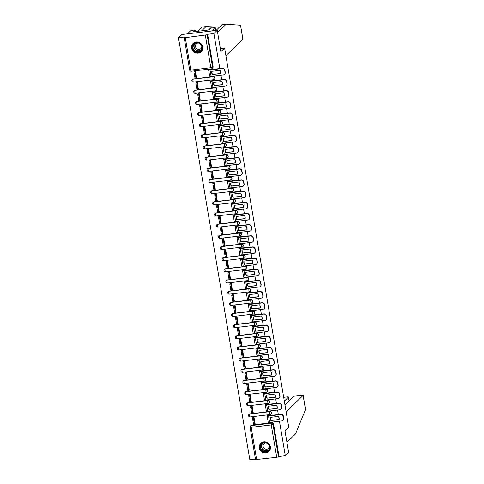 <?xml version="1.0" encoding="UTF-8"?>
<svg xmlns="http://www.w3.org/2000/svg" width="484" height="484" viewBox="0 0 484 484"><rect width="100%" height="100%" fill="white"/><g stroke="black" fill="none" stroke-linecap="round" stroke-linejoin="round"><path stroke-width="0.73" d="M214.503 79.188A1.476 1.404 -133.8 0 0 213.335 76.611L213.148 76.787A1.476 1.404 46.2 0 1 214.412 79.285A1.476 1.404 46.2 0 1 213.632 79.648A1.476 0.381 -96.7 0 1 213.565 79.685A1.476 0.381 -96.7 0 1 213.051 78.541A1.476 0.381 83.3 0 1 213.148 76.787L193.092 79.158A1.476 0.381 83.3 0 0 192.995 80.913A1.476 0.381 83.3 0 0 193.509 82.056A1.476 0.381 83.3 0 0 193.576 82.02M216.39 90.357A1.476 1.404 -133.8 0 0 215.223 87.773L215.035 87.949A1.476 1.404 46.2 0 1 216.3 90.447A1.476 1.404 46.2 0 1 215.519 90.81A1.476 0.381 -96.7 0 1 215.453 90.847A1.476 0.381 -96.7 0 1 214.938 89.703A1.476 0.381 83.3 0 1 215.035 87.949L194.979 90.32A1.476 0.381 83.3 0 0 194.883 92.075A1.476 0.381 83.3 0 0 195.397 93.218A1.476 0.381 83.3 0 0 195.463 93.182M218.278 101.519A1.476 1.404 -133.8 0 0 217.11 98.936L216.923 99.111A1.476 1.404 46.2 0 1 218.187 101.61A1.476 1.404 46.2 0 1 217.407 101.979A1.476 0.381 -96.7 0 1 217.34 102.009A1.476 0.381 -96.7 0 1 216.832 100.872A1.476 0.381 83.3 0 1 216.923 99.111L196.867 101.483A1.476 0.381 83.3 0 0 196.776 103.237A1.476 0.381 83.3 0 0 197.284 104.381A1.476 0.381 83.3 0 0 197.351 104.344M220.166 112.681A1.476 1.404 -133.8 0 0 218.998 110.098L218.81 110.279A1.476 1.404 46.2 0 1 220.075 112.772A1.476 1.404 46.2 0 1 219.294 113.141A1.476 0.381 -96.7 0 1 219.228 113.177A1.476 0.381 -96.7 0 1 218.72 112.034A1.476 0.381 83.3 0 1 218.81 110.279L198.755 112.645A1.476 0.381 83.3 0 0 198.664 114.399A1.476 0.381 83.3 0 0 199.172 115.543A1.476 0.381 83.3 0 0 199.239 115.507M222.053 123.843A1.476 1.404 -133.8 0 0 220.886 121.26L220.698 121.442A1.476 1.404 46.2 0 1 221.962 123.94A1.476 1.404 46.2 0 1 221.182 124.303A1.476 0.381 -96.7 0 1 221.115 124.34A1.476 0.381 -96.7 0 1 220.607 123.196A1.476 0.381 83.3 0 1 220.698 121.442L200.642 123.813A1.476 0.381 83.3 0 0 200.551 125.568A1.476 0.381 83.3 0 0 201.06 126.711A1.476 0.381 83.3 0 0 201.126 126.675M223.941 135.006A1.476 1.404 -133.8 0 0 222.773 132.428L222.586 132.604A1.476 1.404 46.2 0 1 223.856 135.103A1.476 1.404 46.2 0 1 223.076 135.466A1.476 0.381 -96.7 0 1 223.003 135.502A1.476 0.381 -96.7 0 1 222.495 134.358A1.476 0.381 83.3 0 1 222.586 132.604L202.536 134.975A1.476 0.381 83.3 0 0 202.439 136.73A1.476 0.381 83.3 0 0 202.947 137.873A1.476 0.381 83.3 0 0 203.02 137.837M225.828 146.168A1.476 1.404 -133.8 0 0 224.661 143.591L224.479 143.766A1.476 1.404 46.2 0 1 225.744 146.265A1.476 1.404 46.2 0 1 224.963 146.628A1.476 0.381 -96.7 0 1 224.891 146.664A1.476 0.381 -96.7 0 1 224.382 145.521A1.476 0.381 83.3 0 1 224.479 143.766L204.423 146.138A1.476 0.381 83.3 0 0 204.327 147.892A1.476 0.381 83.3 0 0 204.835 149.036A1.476 0.381 83.3 0 0 204.907 148.999M227.716 157.336A1.476 1.404 -133.8 0 0 226.548 154.753L226.367 154.928A1.476 1.404 46.2 0 1 227.631 157.427A1.476 1.404 46.2 0 1 226.851 157.796A1.476 0.381 -96.7 0 1 226.778 157.826A1.476 0.381 -96.7 0 1 226.27 156.683A1.476 0.381 83.3 0 1 226.367 154.928L206.311 157.3A1.476 0.381 83.3 0 0 206.214 159.054A1.476 0.381 83.3 0 0 206.722 160.198A1.476 0.381 83.3 0 0 206.795 160.162M229.604 168.499A1.476 1.404 -133.8 0 0 228.436 165.915L228.254 166.097A1.476 1.404 46.2 0 1 229.519 168.589A1.476 1.404 46.2 0 1 228.738 168.958A1.476 0.381 -96.7 0 1 228.666 168.995A1.476 0.381 -96.7 0 1 228.158 167.851A1.476 0.381 83.3 0 1 228.254 166.097L208.199 168.462A1.476 0.381 83.3 0 0 208.102 170.217A1.476 0.381 83.3 0 0 208.61 171.36A1.476 0.381 83.3 0 0 208.683 171.324M231.497 179.661A1.476 1.404 -133.8 0 0 230.323 177.077L230.142 177.259A1.476 1.404 46.2 0 1 231.406 179.752A1.476 1.404 46.2 0 1 230.626 180.121A1.476 0.381 -96.7 0 1 230.553 180.157A1.476 0.381 -96.7 0 1 230.045 179.013A1.476 0.381 83.3 0 1 230.142 177.259L210.086 179.624A1.476 0.381 83.3 0 0 209.989 181.385A1.476 0.381 83.3 0 0 210.504 182.522A1.476 0.381 83.3 0 0 210.57 182.492M233.385 190.823A1.476 1.404 -133.8 0 0 232.217 188.246L232.03 188.421A1.476 1.404 46.2 0 1 233.294 190.92A1.476 1.404 46.2 0 1 232.514 191.283A1.476 0.381 -96.7 0 1 232.447 191.319A1.476 0.381 -96.7 0 1 231.933 190.176A1.476 0.381 83.3 0 1 232.03 188.421L211.974 190.793A1.476 0.381 83.3 0 0 211.877 192.547A1.476 0.381 83.3 0 0 212.391 193.691A1.476 0.381 83.3 0 0 212.458 193.654M235.272 201.985A1.476 1.404 -133.8 0 0 234.105 199.408L233.917 199.583A1.476 1.404 46.2 0 1 235.182 202.082A1.476 1.404 46.2 0 1 234.401 202.445A1.476 0.381 -96.7 0 1 234.335 202.481A1.476 0.381 -96.7 0 1 233.82 201.338A1.476 0.381 83.3 0 1 233.917 199.583L213.861 201.955A1.476 0.381 83.3 0 0 213.765 203.71A1.476 0.381 83.3 0 0 214.279 204.853A1.476 0.381 83.3 0 0 214.345 204.817M237.16 213.154A1.476 1.404 -133.8 0 0 235.992 210.57L235.805 210.746A1.476 1.404 46.2 0 1 237.069 213.244A1.476 1.404 46.2 0 1 236.289 213.607A1.476 0.381 -96.7 0 1 236.222 213.644A1.476 0.381 -96.7 0 1 235.708 212.5A1.476 0.381 83.3 0 1 235.805 210.746L215.749 213.117A1.476 0.381 83.3 0 0 215.652 214.872A1.476 0.381 83.3 0 0 216.167 216.015A1.476 0.381 83.3 0 0 216.233 215.979M239.048 224.316A1.476 1.404 -133.8 0 0 237.88 221.732L237.692 221.914A1.476 1.404 46.2 0 1 238.957 224.407A1.476 1.404 46.2 0 1 238.176 224.776A1.476 0.381 -96.7 0 1 238.11 224.812A1.476 0.381 -96.7 0 1 237.596 223.668A1.476 0.381 83.3 0 1 237.692 221.914L217.637 224.28A1.476 0.381 83.3 0 0 217.546 226.034A1.476 0.381 83.3 0 0 218.054 227.177A1.476 0.381 83.3 0 0 218.121 227.141M240.935 235.478A1.476 1.404 -133.8 0 0 239.768 232.895L239.58 233.076A1.476 1.404 46.2 0 1 240.844 235.569A1.476 1.404 46.2 0 1 240.064 235.938A1.476 0.381 -96.7 0 1 239.997 235.974A1.476 0.381 -96.7 0 1 239.489 234.831A1.476 0.381 83.3 0 1 239.58 233.076L219.524 235.442A1.476 0.381 83.3 0 0 219.433 237.196A1.476 0.381 83.3 0 0 219.942 238.34A1.476 0.381 83.3 0 0 220.008 238.309M242.823 246.64A1.476 1.404 -133.8 0 0 241.655 244.057L241.468 244.238A1.476 1.404 46.2 0 1 242.732 246.737A1.476 1.404 46.2 0 1 241.952 247.1A1.476 0.381 -96.7 0 1 241.885 247.136A1.476 0.381 -96.7 0 1 241.377 245.993A1.476 0.381 83.3 0 1 241.468 244.238L221.412 246.61A1.476 0.381 83.3 0 0 221.321 248.365A1.476 0.381 83.3 0 0 221.829 249.508A1.476 0.381 83.3 0 0 221.896 249.472M244.71 257.803A1.476 1.404 -133.8 0 0 243.543 255.225L243.355 255.401A1.476 1.404 46.2 0 1 244.626 257.899A1.476 1.404 46.2 0 1 243.839 258.262A1.476 0.381 -96.7 0 1 243.773 258.299A1.476 0.381 -96.7 0 1 243.264 257.155A1.476 0.381 83.3 0 1 243.355 255.401L223.305 257.772A1.476 0.381 83.3 0 0 223.209 259.527A1.476 0.381 83.3 0 0 223.717 260.67A1.476 0.381 83.3 0 0 223.789 260.634M246.598 268.965A1.476 1.404 -133.8 0 0 245.43 266.388L245.249 266.563A1.476 1.404 46.2 0 1 246.513 269.062A1.476 1.404 46.2 0 1 245.733 269.425A1.476 0.381 -96.7 0 1 245.66 269.461A1.476 0.381 -96.7 0 1 245.152 268.317A1.476 0.381 83.3 0 1 245.249 266.563L225.193 268.935A1.476 0.381 83.3 0 0 225.096 270.689A1.476 0.381 83.3 0 0 225.604 271.833A1.476 0.381 83.3 0 0 225.677 271.796M248.486 280.133A1.476 1.404 -133.8 0 0 247.318 277.55L247.136 277.725A1.476 1.404 46.2 0 1 248.401 280.224A1.476 1.404 46.2 0 1 247.62 280.593A1.476 0.381 -96.7 0 1 247.548 280.623A1.476 0.381 -96.7 0 1 247.04 279.486A1.476 0.381 83.3 0 1 247.136 277.725L227.081 280.097A1.476 0.381 83.3 0 0 226.984 281.851A1.476 0.381 83.3 0 0 227.492 282.995A1.476 0.381 83.3 0 0 227.565 282.958M250.373 291.295A1.476 1.404 -133.8 0 0 249.206 288.712L249.024 288.894A1.476 1.404 46.2 0 1 250.288 291.386A1.476 1.404 46.2 0 1 249.508 291.755A1.476 0.381 -96.7 0 1 249.435 291.791A1.476 0.381 -96.7 0 1 248.927 290.648A1.476 0.381 83.3 0 1 249.024 288.894L228.968 291.259A1.476 0.381 83.3 0 0 228.871 293.014A1.476 0.381 83.3 0 0 229.38 294.157A1.476 0.381 83.3 0 0 229.452 294.121M252.261 302.458A1.476 1.404 -133.8 0 0 251.093 299.874L250.912 300.056A1.476 1.404 46.2 0 1 252.176 302.548A1.476 1.404 46.2 0 1 251.396 302.917A1.476 0.381 -96.7 0 1 251.323 302.954A1.476 0.381 -96.7 0 1 250.815 301.81A1.476 0.381 83.3 0 1 250.912 300.056L230.856 302.427A1.476 0.381 83.3 0 0 230.759 304.182A1.476 0.381 83.3 0 0 231.273 305.319A1.476 0.381 83.3 0 0 231.34 305.289M254.154 313.62A1.476 1.404 -133.8 0 0 252.987 311.043L252.799 311.218A1.476 1.404 46.2 0 1 254.064 313.717A1.476 1.404 46.2 0 1 253.283 314.08A1.476 0.381 -96.7 0 1 253.217 314.116A1.476 0.381 -96.7 0 1 252.702 312.973A1.476 0.381 83.3 0 1 252.799 311.218L232.743 313.59A1.476 0.381 83.3 0 0 232.647 315.344A1.476 0.381 83.3 0 0 233.161 316.488A1.476 0.381 83.3 0 0 233.227 316.451M256.042 324.782A1.476 1.404 -133.8 0 0 254.874 322.205L254.687 322.38A1.476 1.404 46.2 0 1 255.951 324.879A1.476 1.404 46.2 0 1 255.171 325.242A1.476 0.381 -96.7 0 1 255.104 325.278A1.476 0.381 -96.7 0 1 254.59 324.135A1.476 0.381 83.3 0 1 254.687 322.38L234.631 324.752A1.476 0.381 83.3 0 0 234.534 326.506A1.476 0.381 83.3 0 0 235.049 327.65A1.476 0.381 83.3 0 0 235.115 327.614M257.93 335.95A1.476 1.404 -133.8 0 0 256.762 333.367L256.574 333.543A1.476 1.404 46.2 0 1 257.839 336.041A1.476 1.404 46.2 0 1 257.058 336.41A1.476 0.381 -96.7 0 1 256.992 336.44A1.476 0.381 -96.7 0 1 256.478 335.297A1.476 0.381 83.3 0 1 256.574 333.543L236.519 335.914A1.476 0.381 83.3 0 0 236.422 337.669A1.476 0.381 83.3 0 0 236.936 338.812A1.476 0.381 83.3 0 0 237.003 338.776M259.817 347.113A1.476 1.404 -133.8 0 0 258.65 344.529L258.462 344.711A1.476 1.404 46.2 0 1 259.726 347.203A1.476 1.404 46.2 0 1 258.946 347.572A1.476 0.381 -96.7 0 1 258.879 347.609A1.476 0.381 -96.7 0 1 258.365 346.465A1.476 0.381 83.3 0 1 258.462 344.711L238.406 347.076A1.476 0.381 83.3 0 0 238.316 348.831A1.476 0.381 83.3 0 0 238.824 349.974A1.476 0.381 83.3 0 0 238.89 349.938M261.705 358.275A1.476 1.404 -133.8 0 0 260.537 355.692L260.35 355.873A1.476 1.404 46.2 0 1 261.614 358.366A1.476 1.404 46.2 0 1 260.834 358.735A1.476 0.381 -96.7 0 1 260.767 358.771A1.476 0.381 -96.7 0 1 260.259 357.628A1.476 0.381 83.3 0 1 260.35 355.873L240.294 358.239A1.476 0.381 83.3 0 0 240.203 359.993A1.476 0.381 83.3 0 0 240.711 361.137A1.476 0.381 83.3 0 0 240.778 361.106M263.592 369.437A1.476 1.404 -133.8 0 0 262.425 366.86L262.237 367.035A1.476 1.404 46.2 0 1 263.502 369.534A1.476 1.404 46.2 0 1 262.721 369.897A1.476 0.381 -96.7 0 1 262.655 369.933A1.476 0.381 -96.7 0 1 262.147 368.79A1.476 0.381 83.3 0 1 262.237 367.035L242.181 369.407A1.476 0.381 83.3 0 0 242.091 371.161A1.476 0.381 83.3 0 0 242.599 372.305A1.476 0.381 83.3 0 0 242.666 372.269M265.48 380.599A1.476 1.404 -133.8 0 0 264.312 378.022L264.125 378.198A1.476 1.404 46.2 0 1 265.395 380.696A1.476 1.404 46.2 0 1 264.609 381.059A1.476 0.381 -96.7 0 1 264.542 381.096A1.476 0.381 -96.7 0 1 264.034 379.952A1.476 0.381 83.3 0 1 264.125 378.198L244.075 380.569A1.476 0.381 83.3 0 0 243.978 382.324A1.476 0.381 83.3 0 0 244.487 383.467A1.476 0.381 83.3 0 0 244.559 383.431M267.368 391.768A1.476 1.404 -133.8 0 0 266.2 389.184L266.018 389.36A1.476 1.404 46.2 0 1 267.283 391.858A1.476 1.404 46.2 0 1 266.502 392.221A1.476 0.381 -96.7 0 1 266.43 392.258A1.476 0.381 -96.7 0 1 265.922 391.114A1.476 0.381 83.3 0 1 266.018 389.36L245.963 391.731A1.476 0.381 83.3 0 0 245.866 393.486A1.476 0.381 83.3 0 0 246.374 394.629A1.476 0.381 83.3 0 0 246.447 394.593M269.255 402.93A1.476 1.404 -133.8 0 0 268.088 400.347L267.906 400.522A1.476 1.404 46.2 0 1 269.171 403.021A1.476 1.404 46.2 0 1 268.39 403.39A1.476 0.381 -96.7 0 1 268.317 403.42A1.476 0.381 -96.7 0 1 267.809 402.283A1.476 0.381 83.3 0 1 267.906 400.522L247.85 402.894A1.476 0.381 83.3 0 0 247.754 404.648A1.476 0.381 83.3 0 0 248.262 405.792A1.476 0.381 83.3 0 0 248.334 405.755M271.143 414.092A1.476 1.404 -133.8 0 0 269.975 411.509L269.794 411.69A1.476 1.404 46.2 0 1 271.058 414.183A1.476 1.404 46.2 0 1 270.278 414.552A1.476 0.381 -96.7 0 1 270.205 414.588A1.476 0.381 -96.7 0 1 269.697 413.445A1.476 0.381 83.3 0 1 269.794 411.69L249.738 414.056A1.476 0.381 83.3 0 0 249.641 415.81A1.476 0.381 83.3 0 0 250.149 416.954A1.476 0.381 83.3 0 0 250.222 416.918M259.297 448.093A5.76 5.463 -133.8 0 0 268.814 451.596A5.76 5.463 -133.8 0 0 266.515 442.176A5.76 5.463 -133.8 0 0 259.297 448.093M191.664 48.212A5.76 5.463 -133.8 0 0 201.181 51.715A5.76 5.463 -133.8 0 0 198.876 42.296A5.76 5.463 -133.8 0 0 191.664 48.212M219.827 68.619L213.892 33.553L217.249 30.335L181.815 34.521L178.463 37.74L249.847 459.8L255.473 459.134M217.249 30.335L220.855 51.655L224.612 48.049L288.785 427.463L285.028 431.069L288.633 452.395L285.282 455.613L279.462 421.231M279.159 419.428L278.693 416.663M278.354 414.679L277.574 410.069M277.272 408.266L276.806 405.495M276.467 403.517L275.686 398.907M275.384 397.104L274.918 394.333M274.579 392.355L273.799 387.738M273.496 385.942L273.024 383.171M272.692 381.192L271.911 376.576M271.609 374.779L271.137 372.008M270.804 370.03L270.024 365.414M269.721 363.611L269.249 360.846M268.916 358.862L268.136 354.252M267.833 352.449L267.362 349.684M267.029 347.7L266.248 343.089M265.94 341.287L265.474 338.516M265.141 336.537L264.361 331.921M264.052 330.124L263.586 327.353M263.254 325.375L262.473 320.759M262.165 318.962L261.699 316.191M261.366 314.213L260.586 309.597M260.277 307.8L259.811 305.029M259.472 303.044L258.692 298.434M258.389 296.632L257.924 293.867M257.585 291.882L256.804 287.272M256.502 285.469L256.036 282.698M255.697 280.72L254.917 276.104M254.614 274.307L254.148 271.536M253.81 269.558L253.029 264.942M252.727 263.145L252.255 260.374M251.922 258.396L251.142 253.779M250.839 251.982L250.367 249.212M250.034 247.233L249.254 242.617M248.951 240.814L248.48 238.049M248.147 236.065L247.366 231.455M247.064 229.652L246.592 226.881M246.259 224.903L245.479 220.293M245.176 218.49L244.704 215.719M244.372 213.74L243.591 209.124M243.283 207.327L242.817 204.557M242.484 202.578L241.704 197.962M241.395 196.165L240.929 193.394M240.596 191.416L239.816 186.8M239.507 185.003L239.042 182.232M238.703 180.248L237.922 175.638M237.62 173.835L237.154 171.07M236.815 169.085L236.035 164.475M235.732 162.672L235.266 159.901M234.928 157.923L234.147 153.307M233.845 151.51L233.379 148.739M233.04 146.761L232.259 142.145M231.957 140.348L231.485 137.577M231.152 135.599L230.372 130.982M230.069 129.186L229.597 126.415M229.265 124.43L228.484 119.82M228.182 118.017L227.71 115.252M227.377 113.268L226.597 108.658M226.294 106.855L225.822 104.084M225.49 102.106L224.709 97.49M224.407 95.693L223.935 92.922M223.602 90.944L222.821 86.327M222.513 84.531L222.047 81.76M221.714 79.781L220.934 75.165M220.625 73.368L220.159 70.597M178.463 37.74L184.731 36.996L184.168 37.577L185.287 37.655L207.098 34.794L212.585 67.209A1.476 1.404 46.2 0 1 211.405 68.813A1.476 0.381 83.3 0 1 211.339 68.843A1.476 1.476 0 0 0 212.186 68.444L212.712 67.941A1.476 1.404 46.2 0 0 213.105 66.707L210.83 67.7L205.343 35.284M213.892 33.553L207.624 34.291L207.098 34.794M250.113 427.142A1.476 1.404 46.2 0 1 250.506 425.908L251.033 425.412A1.476 1.404 46.2 0 1 251.813 425.043L271.863 422.671L271.342 423.173A1.476 1.404 46.2 0 1 273 424.438L278.488 456.854L276.733 457.35L255.558 459.637L250.071 427.221L251.19 427.299L256.677 459.715M278.488 456.854L279.008 456.351L285.282 455.613M268.251 415.835L267.168 415.853M254.935 423.724L254.033 417.262L252.981 417.426M253.047 412.562L252.146 406.1L251.093 406.264M266.363 404.666L265.28 404.691M251.16 401.399L250.258 394.938L249.206 395.095M264.476 393.504L263.393 393.528M249.272 390.237L248.371 383.77L247.312 383.933M262.588 382.342L261.505 382.366M247.384 379.075L246.483 372.607L245.424 372.771M260.701 371.18L259.618 371.204M245.491 367.907L244.595 361.445L243.537 361.608M258.813 360.017L257.73 360.036M243.603 356.744L242.708 350.283L241.649 350.446M256.919 348.855L255.842 348.873M241.716 345.582L240.82 339.121L239.762 339.278M255.032 337.687L253.955 337.711M239.828 334.42L238.933 327.958L237.874 328.116M253.144 326.525L252.067 326.549M237.94 323.258L237.045 316.79L235.986 316.953M251.256 315.362L250.18 315.386M236.053 312.089L235.157 305.628L234.099 305.791M249.369 304.2L248.286 304.218M234.165 300.927L233.264 294.466L232.211 294.629M247.481 293.038L246.398 293.056M232.278 289.765L231.376 283.303L230.323 283.461M245.594 281.869L244.511 281.894M230.39 278.602L229.489 272.141L228.436 272.298M243.706 270.707L242.623 270.731M228.502 267.44L227.601 260.973L226.542 261.136M241.819 259.545L240.736 259.569M226.615 256.272L225.713 249.811L224.655 249.974M239.931 248.383L238.848 248.401M224.721 245.11L223.826 238.648L222.767 238.812M238.043 237.221L236.96 237.239M222.834 233.947L221.938 227.486L220.879 227.649M236.15 226.052L235.073 226.076M220.946 222.785L220.051 216.324L218.992 216.481M234.262 214.89L233.185 214.914M219.058 211.623L218.163 205.156L217.104 205.319M232.374 203.728L231.298 203.752M217.171 200.461L216.275 193.993L215.217 194.157M230.487 192.565L229.41 192.59M215.283 189.292L214.388 182.831L213.329 182.994M228.599 181.403L227.516 181.421M213.396 178.13L212.494 171.669L211.441 171.832M226.712 170.241L225.629 170.259M211.508 166.968L210.607 160.506L209.554 160.664M224.824 159.073L223.741 159.097M209.62 155.806L208.719 149.344L207.666 149.502M222.936 147.91L221.853 147.935M207.733 144.643L206.831 138.176L205.773 138.339M221.049 136.748L220.135 136.609M205.845 133.475L204.944 127.014L203.885 127.177M219.161 125.586L218.078 125.604M203.952 122.313L203.056 115.851L201.997 116.015M217.274 114.424L216.191 114.442M202.064 111.151L201.169 104.689L200.11 104.847M215.38 103.255L214.303 103.28M200.176 99.988L199.281 93.527L198.222 93.684M213.492 92.093L212.416 92.117M198.289 88.826L197.393 82.359L196.335 82.522M211.605 80.931L210.528 80.955M196.401 77.664L195.506 71.196L194.447 71.36M192.408 79.437A1.476 1.404 -133.8 0 1 193.279 78.977L213.335 76.611M194.296 90.599A1.476 1.404 -133.8 0 1 195.167 90.145L215.223 87.773M196.183 101.767A1.476 1.404 -133.8 0 1 197.055 101.307L217.11 98.936M198.071 112.929A1.476 1.404 -133.8 0 1 198.942 112.469L218.998 110.098M199.959 124.092A1.476 1.404 -133.8 0 1 200.83 123.632L220.886 121.26M201.852 135.254A1.476 1.404 -133.8 0 1 202.717 134.794L222.773 132.428M203.74 146.416A1.476 1.404 -133.8 0 1 204.605 145.956L224.661 143.591M205.627 157.584A1.476 1.404 -133.8 0 1 206.493 157.125L226.548 154.753M207.515 168.747A1.476 1.404 -133.8 0 1 208.38 168.287L228.436 165.915M209.403 179.909A1.476 1.404 -133.8 0 1 210.274 179.449L230.323 177.077M211.29 191.071A1.476 1.404 -133.8 0 1 212.161 190.611L232.217 188.246M213.178 202.233A1.476 1.404 -133.8 0 1 214.049 201.774L234.105 199.408M215.065 213.402A1.476 1.404 -133.8 0 1 215.937 212.942L235.992 210.57M216.953 224.564A1.476 1.404 -133.8 0 1 217.824 224.104L237.88 221.732M218.841 235.726A1.476 1.404 -133.8 0 1 219.712 235.266L239.768 232.895M220.728 246.888A1.476 1.404 -133.8 0 1 221.599 246.429L241.655 244.057M222.622 258.051A1.476 1.404 -133.8 0 1 223.487 257.591L243.543 255.225M224.509 269.213A1.476 1.404 -133.8 0 1 225.375 268.759L245.43 266.388M226.397 280.381A1.476 1.404 -133.8 0 1 227.262 279.921L247.318 277.55M228.285 291.543A1.476 1.404 -133.8 0 1 229.15 291.084L249.206 288.712M230.172 302.706A1.476 1.404 -133.8 0 1 231.043 302.246L251.093 299.874M232.06 313.868A1.476 1.404 -133.8 0 1 232.931 313.408L252.987 311.043M233.947 325.03A1.476 1.404 -133.8 0 1 234.819 324.57L254.874 322.205M235.835 336.199A1.476 1.404 -133.8 0 1 236.706 335.739L256.762 333.367M237.723 347.361A1.476 1.404 -133.8 0 1 238.594 346.901L258.65 344.529M239.61 358.523A1.476 1.404 -133.8 0 1 240.481 358.063L260.537 355.692M241.498 369.685A1.476 1.404 -133.8 0 1 242.369 369.225L262.425 366.86M243.392 380.847A1.476 1.404 -133.8 0 1 244.257 380.388L264.312 378.022M245.279 392.01A1.476 1.404 -133.8 0 1 246.144 391.556L266.2 389.184M247.167 403.178A1.476 1.404 -133.8 0 1 248.032 402.718L268.088 400.347M249.054 414.34A1.476 1.404 -133.8 0 1 249.919 413.88L269.975 411.509M220.329 48.557L224.612 48.049M209.717 69.769L208.64 69.793M207.624 34.291L213.105 66.707M279.008 456.351L273.527 423.936A1.476 1.404 -133.8 0 0 271.863 422.671M270.502 417.365A4.58 4.344 -133.8 0 0 271.101 420.463L279.111 419.701A4.58 4.344 46.2 0 0 278.554 416.409L270.32 417.383A4.58 4.344 -133.8 0 0 270.877 420.675M268.215 415.623L280.95 414.377A2.214 2.099 46.2 0 1 283.442 416.27L283.793 418.345A2.214 2.099 46.2 0 1 283.201 420.197L282.983 420.402A2.214 2.099 -133.8 0 0 283.576 418.557L283.793 418.345M252.454 417.928L253.531 424.293L254.457 424.184L253.38 417.819L252.454 417.928L253.023 417.383M253.943 417.275L253.38 417.819M255.104 423.567L254.457 424.184M283.442 416.27L283.219 416.482A2.214 2.099 -133.8 0 0 280.732 414.582L268.541 416.022A1.845 0.339 170.4 0 1 267.144 415.925A1.845 0.339 170.4 0 1 267.192 415.829L267.337 415.689M282.983 420.402A2.214 2.099 -133.8 0 1 281.809 420.953L269.618 422.393A1.845 0.339 170.4 0 1 268.221 422.296L267.144 415.925M283.219 416.482L283.576 418.557M271.101 420.463L279.147 419.513M286.135 411.769L303.111 395.47A2.214 0.411 -9.6 0 0 303.172 395.349A2.214 0.411 -9.6 0 0 301.496 395.234L296.105 395.87A2.214 0.411 -9.6 0 0 293.473 396.608L284.949 404.787M303.172 395.349L305.501 409.597L295.512 433.954L286.909 442.213M289.057 400.843L288.446 397.201A2.214 0.411 -9.6 0 0 288.5 397.086A2.214 0.411 -9.6 0 0 286.824 396.971L283.691 397.34M288.446 397.201L284.338 401.145M240.5 25.259L242.944 39.265A2.214 0.411 170.4 0 1 242.883 39.385L240.5 25.259L226.209 24.2L217.606 32.458M216.003 30.48L222.029 24.696L226.209 24.2M211.042 28.084L215.223 27.594L211.683 30.988L187.375 33.862L190.92 30.462L195.1 29.972L193.685 31.327L194.816 31.194L194.308 31.678L207.987 30.062L209.626 29.445L211.042 28.084M215.719 30.51L215.223 27.594M195.367 31.557L195.1 29.972M197.496 31.303L201.901 27.074L206.087 26.578L201.677 30.813M219.421 27.201L206.087 26.578M225.907 55.684L242.883 39.385M194.889 31.611L194.816 31.194M265.776 452.141A4.985 4.731 46.2 0 1 260.18 447.875A4.985 4.731 46.2 0 1 264.143 442.479A4.985 4.731 46.2 0 1 269.745 446.744A4.985 4.731 46.2 0 1 265.776 452.141M264.288 442.757A4.616 4.38 -133.8 0 0 261.064 449.098A4.616 4.38 -133.8 0 0 268.245 450.562A4.616 4.38 -133.8 0 0 264.288 442.757M265.867 442.854A3.285 3.116 -133.8 0 0 263.441 447.379A3.285 3.116 -133.8 0 0 269.455 446.587M261.729 442.6A5.723 5.427 -133.8 0 0 265.897 452.855A5.723 5.427 -133.8 0 0 269.534 450.737M198.144 52.266A4.985 4.731 46.2 0 1 192.547 48.001A4.985 4.731 46.2 0 1 196.51 42.604A4.985 4.731 46.2 0 1 202.112 46.869A4.985 4.731 46.2 0 1 198.144 52.266M196.655 42.882A4.616 4.38 -133.8 0 0 193.425 49.217A4.616 4.38 -133.8 0 0 200.606 50.681A4.616 4.38 -133.8 0 0 196.655 42.882M198.234 42.973A3.285 3.116 -133.8 0 0 195.802 47.499A3.285 3.116 -133.8 0 0 201.822 46.712M194.09 42.725A5.723 5.427 -133.8 0 0 198.265 52.98A5.723 5.427 -133.8 0 0 201.901 50.856M268.614 406.197A4.58 4.344 -133.8 0 0 269.207 409.301L277.223 408.538A4.58 4.344 46.2 0 0 276.666 405.247L268.432 406.221A4.58 4.344 -133.8 0 0 268.989 409.512M266.327 404.461L279.062 403.208A2.214 2.099 46.2 0 1 281.555 405.108L281.906 407.183A2.214 2.099 46.2 0 1 281.313 409.028L281.095 409.24A2.214 2.099 -133.8 0 0 281.682 407.395L281.906 407.183M250.567 406.76L251.644 413.13L252.569 413.021L251.492 406.651L250.567 406.76L251.136 406.221M252.055 406.112L251.492 406.651M253.217 412.398L252.569 413.021M281.555 405.108L281.331 405.32A2.214 2.099 -133.8 0 0 278.844 403.42L266.654 404.86A1.845 0.339 170.4 0 1 265.256 404.763A1.845 0.339 170.4 0 1 265.305 404.666L265.45 404.527M281.095 409.24A2.214 2.099 -133.8 0 1 279.921 409.791L267.731 411.231A1.845 0.339 170.4 0 1 266.333 411.134L265.256 404.763M281.331 405.32L281.682 407.395M269.207 409.301L277.259 408.351M266.726 395.035A4.58 4.344 -133.8 0 0 267.319 398.138L275.336 397.376A4.58 4.344 46.2 0 0 274.779 394.085L266.545 395.059A4.58 4.344 -133.8 0 0 267.101 398.35M264.439 393.298L277.175 392.046A2.214 2.099 46.2 0 1 279.667 393.946L280.018 396.021A2.214 2.099 46.2 0 1 279.425 397.866L279.201 398.078A2.214 2.099 -133.8 0 0 279.794 396.227L280.018 396.021M248.679 395.597L249.756 401.968L250.682 401.859L249.599 395.488L248.679 395.597L249.248 395.053M250.167 394.944L249.599 395.488M251.323 401.236L250.682 401.859M279.667 393.946L279.443 394.151A2.214 2.099 -133.8 0 0 276.957 392.258L264.766 393.698A1.845 0.339 170.4 0 1 263.369 393.601A1.845 0.339 170.4 0 1 263.417 393.504L263.562 393.365M279.201 398.078A2.214 2.099 -133.8 0 1 278.034 398.628L265.843 400.068A1.845 0.339 170.4 0 1 264.445 399.972L263.369 393.601M279.443 394.151L279.794 396.227M267.319 398.138L275.372 397.189M264.839 383.873A4.58 4.344 -133.8 0 0 265.432 386.976L273.448 386.214A4.58 4.344 46.2 0 0 272.891 382.923L264.657 383.897A4.58 4.344 -133.8 0 0 265.214 387.188M262.552 382.136L275.287 380.884A2.214 2.099 46.2 0 1 277.774 382.777L278.125 384.853A2.214 2.099 46.2 0 1 277.538 386.704L277.314 386.916A2.214 2.099 -133.8 0 0 277.907 385.064L278.125 384.853M246.792 384.435L247.868 390.806L248.788 390.697L247.711 384.326L246.792 384.435L247.36 383.891M248.28 383.782L247.711 384.326M249.435 390.074L248.788 390.697M277.774 382.777L277.556 382.989A2.214 2.099 -133.8 0 0 275.069 381.096L262.879 382.535A1.845 0.339 170.4 0 1 261.481 382.439A1.845 0.339 170.4 0 1 261.529 382.342L261.675 382.203M277.314 386.916A2.214 2.099 -133.8 0 1 276.146 387.466L263.955 388.906A1.845 0.339 170.4 0 1 262.558 388.809L261.481 382.439M277.556 382.989L277.907 385.064M265.432 386.976L273.484 386.026M262.951 372.71A4.58 4.344 -133.8 0 0 263.544 375.814L271.56 375.052A4.58 4.344 46.2 0 0 270.998 371.76L262.77 372.728A4.58 4.344 -133.8 0 0 263.326 376.02M260.664 370.968L273.399 369.722A2.214 2.099 46.2 0 1 275.886 371.615L276.237 373.69A2.214 2.099 46.2 0 1 275.65 375.542L275.426 375.753A2.214 2.099 -133.8 0 0 276.019 373.902L276.237 373.69M244.904 373.273L245.981 379.644L246.9 379.535L245.824 373.164L244.904 373.273L245.473 372.728M246.392 372.619L245.824 373.164M247.548 378.911L246.9 379.535M275.886 371.615L275.668 371.827A2.214 2.099 -133.8 0 0 273.182 369.933L260.991 371.373A1.845 0.339 170.4 0 1 259.593 371.276A1.845 0.339 170.4 0 1 259.642 371.174L259.787 371.034M275.426 375.753A2.214 2.099 -133.8 0 1 274.259 376.298L262.068 377.738A1.845 0.339 170.4 0 1 260.67 377.641L259.593 371.276M275.668 371.827L276.019 373.902M263.544 375.814L271.597 374.858M261.064 361.548A4.58 4.344 -133.8 0 0 261.656 364.646L269.667 363.883A4.58 4.344 46.2 0 0 269.11 360.592L260.882 361.566A4.58 4.344 -133.8 0 0 261.439 364.857M258.777 359.806L271.512 358.559A2.214 2.099 46.2 0 1 273.998 360.453L274.349 362.528A2.214 2.099 46.2 0 1 273.756 364.379L273.539 364.585A2.214 2.099 -133.8 0 0 274.132 362.74L274.349 362.528M243.016 362.111L244.093 368.475L245.013 368.366L243.936 362.002L243.016 362.111L243.579 361.566M244.505 361.457L243.936 362.002M245.66 367.749L245.013 368.366M273.998 360.453L273.781 360.665A2.214 2.099 -133.8 0 0 271.294 358.765L259.103 360.205A1.845 0.339 170.4 0 1 257.706 360.114A1.845 0.339 170.4 0 1 257.754 360.011L257.899 359.872M273.539 364.585A2.214 2.099 -133.8 0 1 272.371 365.136L260.18 366.576A1.845 0.339 170.4 0 1 258.783 366.479L257.706 360.114M273.781 360.665L274.132 362.74M261.656 364.646L269.703 363.696M259.176 350.38A4.58 4.344 -133.8 0 0 259.769 353.483L267.779 352.721A4.58 4.344 46.2 0 0 267.222 349.43L258.994 350.404A4.58 4.344 -133.8 0 0 259.551 353.695M256.889 348.643L269.624 347.391A2.214 2.099 46.2 0 1 272.111 349.291L272.462 351.366A2.214 2.099 46.2 0 1 271.869 353.217L271.651 353.423A2.214 2.099 -133.8 0 0 272.244 351.578L272.462 351.366M241.129 350.942L242.206 357.313L243.125 357.204L242.048 350.833L241.129 350.942L241.691 350.404M242.617 350.295L242.048 350.833M243.773 356.587L243.125 357.204M272.111 349.291L271.893 349.502A2.214 2.099 -133.8 0 0 269.406 347.603L257.216 349.043A1.845 0.339 170.4 0 1 255.818 348.946A1.845 0.339 170.4 0 1 255.867 348.849L256.012 348.71M271.651 353.423A2.214 2.099 -133.8 0 1 270.483 353.973L258.293 355.413A1.845 0.339 170.4 0 1 256.895 355.316L255.818 348.946M271.893 349.502L272.244 351.578M259.769 353.483L267.815 352.534M257.288 339.217A4.58 4.344 -133.8 0 0 257.881 342.321L265.891 341.559A4.58 4.344 46.2 0 0 265.335 338.268L257.107 339.242A4.58 4.344 -133.8 0 0 257.663 342.533M255.001 337.481L267.737 336.229A2.214 2.099 46.2 0 1 270.223 338.128L270.574 340.204A2.214 2.099 46.2 0 1 269.981 342.049L269.763 342.261A2.214 2.099 -133.8 0 0 270.356 340.409L270.574 340.204M239.241 339.78L240.318 346.151L241.238 346.042L240.161 339.671L239.241 339.78L239.804 339.242M240.729 339.133L240.161 339.671M241.885 345.419L241.238 346.042M270.223 338.128L270.005 338.334A2.214 2.099 -133.8 0 0 267.513 336.44L255.328 337.88A1.845 0.339 170.4 0 1 253.931 337.784A1.845 0.339 170.4 0 1 253.979 337.687L254.118 337.548M269.763 342.261A2.214 2.099 -133.8 0 1 268.59 342.811L256.405 344.251A1.845 0.339 170.4 0 1 255.007 344.154L253.931 337.784M270.005 338.334L270.356 340.409M257.881 342.321L265.928 341.371M255.401 328.055A4.58 4.344 -133.8 0 0 255.994 331.159L264.004 330.397A4.58 4.344 46.2 0 0 263.447 327.105L255.219 328.079A4.58 4.344 -133.8 0 0 255.776 331.371M253.108 326.319L265.849 325.066A2.214 2.099 46.2 0 1 268.336 326.96L268.687 329.035A2.214 2.099 46.2 0 1 268.094 330.887L267.876 331.098A2.214 2.099 -133.8 0 0 268.469 329.247L268.687 329.035M237.354 328.618L238.43 334.989L239.35 334.88L238.273 328.509L237.354 328.618L237.916 328.073M238.836 327.964L238.273 328.509M239.997 334.256L239.35 334.88M268.336 326.96L268.118 327.172A2.214 2.099 -133.8 0 0 265.625 325.278L253.441 326.718A1.845 0.339 170.4 0 1 252.037 326.621A1.845 0.339 170.4 0 1 252.085 326.525L252.231 326.385M267.876 331.098A2.214 2.099 -133.8 0 1 266.702 331.649L254.517 333.089A1.845 0.339 170.4 0 1 253.114 332.992L252.037 326.621M268.118 327.172L268.469 329.247M255.994 331.159L264.04 330.209M253.513 316.893A4.58 4.344 -133.8 0 0 254.106 319.997L262.116 319.234A4.58 4.344 46.2 0 0 261.56 315.943L253.326 316.911A4.58 4.344 -133.8 0 0 253.888 320.202M251.22 315.151L263.955 313.904A2.214 2.099 46.2 0 1 266.448 315.798L266.799 317.873A2.214 2.099 46.2 0 1 266.206 319.724L265.988 319.936A2.214 2.099 -133.8 0 0 266.581 318.085L266.799 317.873M235.466 317.456L236.543 323.826L237.463 323.717L236.386 317.347L235.466 317.456L236.029 316.911M236.948 316.802L236.386 317.347M238.11 323.094L237.463 323.717M266.448 315.798L266.23 316.01A2.214 2.099 -133.8 0 0 263.738 314.116L251.553 315.556A1.845 0.339 170.4 0 1 250.149 315.459A1.845 0.339 170.4 0 1 250.198 315.356L250.343 315.223M265.988 319.936A2.214 2.099 -133.8 0 1 264.815 320.481L252.63 321.921A1.845 0.339 170.4 0 1 251.226 321.824L250.149 315.459M266.23 316.01L266.581 318.085M254.106 319.997L262.153 319.047M251.626 305.731A4.58 4.344 -133.8 0 0 252.218 308.834L260.229 308.072A4.58 4.344 46.2 0 0 259.672 304.775L251.438 305.749A4.58 4.344 -133.8 0 0 251.995 309.04M249.333 303.988L262.068 302.742A2.214 2.099 46.2 0 1 264.56 304.636L264.911 306.711A2.214 2.099 46.2 0 1 264.318 308.562L264.101 308.774A2.214 2.099 -133.8 0 0 264.694 306.923L264.911 306.711M233.572 306.293L234.655 312.658L235.575 312.549L234.498 306.184L233.572 306.293L234.141 305.749M235.061 305.64L234.498 306.184M236.222 311.932L235.575 312.549M264.56 304.636L264.343 304.847A2.214 2.099 -133.8 0 0 261.85 302.954L249.659 304.394A1.845 0.339 170.4 0 1 248.262 304.297A1.845 0.339 170.4 0 1 248.31 304.194L248.455 304.055M264.101 308.774A2.214 2.099 -133.8 0 1 262.927 309.318L250.736 310.758A1.845 0.339 170.4 0 1 249.339 310.661L248.262 304.297M264.343 304.847L264.694 306.923M252.218 308.834L260.265 307.878M249.738 294.562A4.58 4.344 -133.8 0 0 250.331 297.666L258.341 296.904A4.58 4.344 46.2 0 0 257.784 293.613L249.55 294.587A4.58 4.344 -133.8 0 0 250.107 297.878M247.445 292.826L260.18 291.58A2.214 2.099 46.2 0 1 262.673 293.473L263.024 295.549A2.214 2.099 46.2 0 1 262.431 297.4L262.213 297.606A2.214 2.099 -133.8 0 0 262.806 295.76L263.024 295.549M231.685 295.131L232.762 301.496L233.687 301.387L232.61 295.022L231.685 295.131L232.253 294.587M233.173 294.478L232.61 295.022M234.335 300.77L233.687 301.387M262.673 293.473L262.449 293.685A2.214 2.099 -133.8 0 0 259.962 291.785L247.772 293.225A1.845 0.339 170.4 0 1 246.374 293.129A1.845 0.339 170.4 0 1 246.423 293.032L246.568 292.893M262.213 297.606A2.214 2.099 -133.8 0 1 261.039 298.156L248.849 299.596A1.845 0.339 170.4 0 1 247.451 299.499L246.374 293.129M262.449 293.685L262.806 295.76M250.331 297.666L258.377 296.716M247.844 283.4A4.58 4.344 -133.8 0 0 248.437 286.504L256.453 285.741A4.58 4.344 46.2 0 0 255.897 282.45L247.663 283.424A4.58 4.344 -133.8 0 0 248.219 286.716M245.557 281.664L258.293 280.411A2.214 2.099 46.2 0 1 260.785 282.311L261.136 284.386A2.214 2.099 46.2 0 1 260.543 286.232L260.325 286.443A2.214 2.099 -133.8 0 0 260.912 284.592L261.136 284.386M229.797 283.963L230.874 290.333L231.8 290.225L230.723 283.854L229.797 283.963L230.366 283.424M231.285 283.315L230.723 283.854M232.447 289.601L231.8 290.225M260.785 282.311L260.561 282.517A2.214 2.099 -133.8 0 0 258.075 280.623L245.884 282.063A1.845 0.339 170.4 0 1 244.487 281.966A1.845 0.339 170.4 0 1 244.535 281.869L244.68 281.73M260.325 286.443A2.214 2.099 -133.8 0 1 259.152 286.994L246.961 288.434A1.845 0.339 170.4 0 1 245.563 288.337L244.487 281.966M260.561 282.517L260.912 284.592M248.437 286.504L256.49 285.554M245.957 272.238A4.58 4.344 -133.8 0 0 246.55 275.342L254.566 274.579A4.58 4.344 46.2 0 0 254.009 271.288L245.775 272.262A4.58 4.344 -133.8 0 0 246.332 275.553M243.67 270.502L256.405 269.249A2.214 2.099 46.2 0 1 258.898 271.149L259.249 273.224A2.214 2.099 46.2 0 1 258.656 275.069L258.432 275.281A2.214 2.099 -133.8 0 0 259.025 273.43L259.249 273.224M227.91 272.801L228.986 279.171L229.912 279.062L228.829 272.692L227.91 272.801L228.478 272.256M229.398 272.147L228.829 272.692M230.553 278.439L229.912 279.062M258.898 271.149L258.674 271.355A2.214 2.099 -133.8 0 0 256.187 269.461L243.996 270.901A1.845 0.339 170.4 0 1 242.599 270.804A1.845 0.339 170.4 0 1 242.647 270.707L242.793 270.568M258.432 275.281A2.214 2.099 -133.8 0 1 257.264 275.832L245.073 277.272A1.845 0.339 170.4 0 1 243.676 277.175L242.599 270.804M258.674 271.355L259.025 273.43M246.55 275.342L254.602 274.392M244.069 261.076A4.58 4.344 -133.8 0 0 244.662 264.179L252.678 263.417A4.58 4.344 46.2 0 0 252.122 260.126L243.888 261.094A4.58 4.344 -133.8 0 0 244.444 264.391M241.782 259.339L254.517 258.087A2.214 2.099 46.2 0 1 257.004 259.981L257.355 262.056A2.214 2.099 46.2 0 1 256.768 263.907L256.544 264.119A2.214 2.099 -133.8 0 0 257.137 262.267L257.355 262.056M226.022 261.638L227.099 268.009L228.018 267.9L226.942 261.529L226.022 261.638L226.591 261.094M227.51 260.985L226.942 261.529M228.666 267.277L228.018 267.9M257.004 259.981L256.786 260.192A2.214 2.099 -133.8 0 0 254.3 258.299L242.109 259.739A1.845 0.339 170.4 0 1 240.711 259.642A1.845 0.339 170.4 0 1 240.76 259.545L240.905 259.406M256.544 264.119A2.214 2.099 -133.8 0 1 255.377 264.663L243.186 266.109A1.845 0.339 170.4 0 1 241.788 266.012L240.711 259.642M256.786 260.192L257.137 262.267M244.662 264.179L252.715 263.229M242.181 249.913A4.58 4.344 -133.8 0 0 242.774 253.017L250.791 252.255A4.58 4.344 46.2 0 0 250.234 248.964L242 249.932A4.58 4.344 -133.8 0 0 242.557 253.223M239.895 248.171L252.63 246.925A2.214 2.099 46.2 0 1 255.116 248.818L255.467 250.893A2.214 2.099 46.2 0 1 254.88 252.745L254.657 252.957A2.214 2.099 -133.8 0 0 255.249 251.105L255.467 250.893M224.134 250.476L225.211 256.847L226.131 256.738L225.054 250.367L224.134 250.476L224.703 249.932M225.623 249.823L225.054 250.367M226.778 256.115L226.131 256.738M255.116 248.818L254.899 249.03A2.214 2.099 -133.8 0 0 252.412 247.136L240.221 248.576A1.845 0.339 170.4 0 1 238.824 248.48A1.845 0.339 170.4 0 1 238.872 248.377L239.017 248.238M254.657 252.957A2.214 2.099 -133.8 0 1 253.489 253.501L241.298 254.941A1.845 0.339 170.4 0 1 239.901 254.844L238.824 248.48M254.899 249.03L255.249 251.105M242.774 253.017L250.827 252.061M240.294 238.751A4.58 4.344 -133.8 0 0 240.887 241.849L248.897 241.086A4.58 4.344 46.2 0 0 248.34 237.795L240.112 238.769A4.58 4.344 -133.8 0 0 240.669 242.061M238.007 237.009L250.742 235.762A2.214 2.099 46.2 0 1 253.229 237.656L253.58 239.731A2.214 2.099 46.2 0 1 252.987 241.583L252.769 241.788A2.214 2.099 -133.8 0 0 253.362 239.943L253.58 239.731M222.247 239.314L223.324 245.678L224.243 245.569L223.166 239.205L222.247 239.314L222.809 238.769M223.735 238.66L223.166 239.205M224.891 244.952L224.243 245.569M253.229 237.656L253.011 237.868A2.214 2.099 -133.8 0 0 250.524 235.968L238.334 237.408A1.845 0.339 170.4 0 1 236.936 237.311A1.845 0.339 170.4 0 1 236.985 237.214L237.13 237.075M252.769 241.788A2.214 2.099 -133.8 0 1 251.601 242.339L239.411 243.779A1.845 0.339 170.4 0 1 238.013 243.682L236.936 237.311M253.011 237.868L253.362 239.943M240.887 241.849L248.933 240.899M238.406 227.583A4.58 4.344 -133.8 0 0 238.999 230.686L247.009 229.924A4.58 4.344 46.2 0 0 246.453 226.633L238.225 227.607A4.58 4.344 -133.8 0 0 238.781 230.898M236.119 225.846L248.855 224.594A2.214 2.099 46.2 0 1 251.341 226.494L251.692 228.569A2.214 2.099 46.2 0 1 251.099 230.414L250.881 230.626A2.214 2.099 -133.8 0 0 251.474 228.781L251.692 228.569M220.359 228.145L221.436 234.516L222.356 234.407L221.279 228.037L220.359 228.145L220.922 227.607M221.847 227.498L221.279 228.037M223.003 233.79L222.356 234.407M251.341 226.494L251.123 226.706A2.214 2.099 -133.8 0 0 248.637 224.806L236.446 226.246A1.845 0.339 170.4 0 1 235.049 226.149A1.845 0.339 170.4 0 1 235.097 226.052L235.242 225.913M250.881 230.626A2.214 2.099 -133.8 0 1 249.714 231.177L237.523 232.616A1.845 0.339 170.4 0 1 236.125 232.52L235.049 226.149M251.123 226.706L251.474 228.781M238.999 230.686L247.046 229.737M236.519 216.421A4.58 4.344 -133.8 0 0 237.112 219.524L245.122 218.762A4.58 4.344 46.2 0 0 244.565 215.471L236.337 216.445A4.58 4.344 -133.8 0 0 236.894 219.736M234.232 214.684L246.967 213.432A2.214 2.099 46.2 0 1 249.454 215.332L249.804 217.407A2.214 2.099 46.2 0 1 249.212 219.252L248.994 219.464A2.214 2.099 -133.8 0 0 249.587 217.612L249.804 217.407M218.472 216.983L219.548 223.354L220.468 223.245L219.391 216.874L218.472 216.983L219.034 216.439M219.96 216.33L219.391 216.874M221.115 222.622L220.468 223.245M249.454 215.332L249.236 215.537A2.214 2.099 -133.8 0 0 246.743 213.644L234.558 215.084A1.845 0.339 170.4 0 1 233.161 214.987A1.845 0.339 170.4 0 1 233.209 214.89L233.348 214.751M248.994 219.464A2.214 2.099 -133.8 0 1 247.82 220.014L235.635 221.454A1.845 0.339 170.4 0 1 234.238 221.357L233.161 214.987M249.236 215.537L249.587 217.612M237.112 219.524L245.158 218.574M234.631 205.258A4.58 4.344 -133.8 0 0 235.224 208.362L243.234 207.6A4.58 4.344 46.2 0 0 242.678 204.308L234.45 205.283A4.58 4.344 -133.8 0 0 235.006 208.574M232.338 203.522L245.079 202.27A2.214 2.099 46.2 0 1 247.566 204.163L247.917 206.238A2.214 2.099 46.2 0 1 247.324 208.09L247.106 208.302A2.214 2.099 -133.8 0 0 247.699 206.45L247.917 206.238M216.584 205.821L217.661 212.192L218.58 212.083L217.504 205.712L216.584 205.821L217.147 205.276M218.066 205.168L217.504 205.712M219.228 211.46L218.58 212.083M247.566 204.163L247.348 204.375A2.214 2.099 -133.8 0 0 244.856 202.481L232.671 203.921A1.845 0.339 170.4 0 1 231.267 203.824A1.845 0.339 170.4 0 1 231.316 203.728L231.461 203.589M247.106 208.302A2.214 2.099 -133.8 0 1 245.933 208.852L233.748 210.292A1.845 0.339 170.4 0 1 232.344 210.195L231.267 203.824M247.348 204.375L247.699 206.45M235.224 208.362L243.27 207.412M232.743 194.096A4.58 4.344 -133.8 0 0 233.336 197.2L241.347 196.437A4.58 4.344 46.2 0 0 240.79 193.146L232.562 194.114A4.58 4.344 -133.8 0 0 233.119 197.405M230.451 192.354L243.186 191.107A2.214 2.099 46.2 0 1 245.678 193.001L246.029 195.076A2.214 2.099 46.2 0 1 245.436 196.927L245.219 197.139A2.214 2.099 -133.8 0 0 245.811 195.288L246.029 195.076M214.696 194.659L215.773 201.029L216.693 200.921L215.616 194.55L214.696 194.659L215.259 194.114M216.179 194.005L215.616 194.55M217.34 200.297L216.693 200.921M245.678 193.001L245.461 193.213A2.214 2.099 -133.8 0 0 242.968 191.319L230.783 192.759A1.845 0.339 170.4 0 1 229.38 192.662A1.845 0.339 170.4 0 1 229.428 192.559L229.573 192.426M245.219 197.139A2.214 2.099 -133.8 0 1 244.045 197.684L231.86 199.124A1.845 0.339 170.4 0 1 230.457 199.027L229.38 192.662M245.461 193.213L245.811 195.288M233.336 197.2L241.383 196.244M230.856 182.934A4.58 4.344 -133.8 0 0 231.449 186.037L239.459 185.275A4.58 4.344 46.2 0 0 238.902 181.978L230.668 182.952A4.58 4.344 -133.8 0 0 231.225 186.243M228.563 181.191L241.298 179.945A2.214 2.099 46.2 0 1 243.791 181.839L244.142 183.914A2.214 2.099 46.2 0 1 243.549 185.765L243.331 185.971A2.214 2.099 -133.8 0 0 243.924 184.126L244.142 183.914M212.803 183.496L213.886 189.861L214.805 189.752L213.728 183.388L212.803 183.496L213.371 182.952M214.291 182.843L213.728 183.388M215.453 189.135L214.805 189.752M243.791 181.839L243.573 182.051A2.214 2.099 -133.8 0 0 241.08 180.151L228.89 181.597A1.845 0.339 170.4 0 1 227.492 181.5A1.845 0.339 170.4 0 1 227.541 181.397L227.686 181.258M243.331 185.971A2.214 2.099 -133.8 0 1 242.157 186.522L229.973 187.961A1.845 0.339 170.4 0 1 228.569 187.865L227.492 181.5M243.573 182.051L243.924 184.126M231.449 186.037L239.495 185.082M228.968 171.766A4.58 4.344 -133.8 0 0 229.561 174.869L237.571 174.107A4.58 4.344 46.2 0 0 237.015 170.816L228.781 171.79A4.58 4.344 -133.8 0 0 229.337 175.081M226.675 170.029L239.411 168.783A2.214 2.099 46.2 0 1 241.903 170.677L242.254 172.752A2.214 2.099 46.2 0 1 241.661 174.603L241.443 174.809A2.214 2.099 -133.8 0 0 242.036 172.963L242.254 172.752M210.915 172.334L211.992 178.699L212.918 178.59L211.841 172.225L210.915 172.334L211.484 171.79M212.403 171.681L211.841 172.225M213.565 177.973L212.918 178.59M241.903 170.677L241.685 170.888A2.214 2.099 -133.8 0 0 239.193 168.989L227.002 170.428A1.845 0.339 170.4 0 1 225.604 170.332A1.845 0.339 170.4 0 1 225.653 170.235L225.798 170.096M241.443 174.809A2.214 2.099 -133.8 0 1 240.27 175.359L228.079 176.799A1.845 0.339 170.4 0 1 226.681 176.702L225.604 170.332M241.685 170.888L242.036 172.963M229.561 174.869L237.608 173.919M227.075 160.603A4.58 4.344 -133.8 0 0 227.668 163.707L235.684 162.945A4.58 4.344 46.2 0 0 235.127 159.653L226.893 160.627A4.58 4.344 -133.8 0 0 227.45 163.919M224.788 158.867L237.523 157.615A2.214 2.099 46.2 0 1 240.016 159.514L240.367 161.589A2.214 2.099 46.2 0 1 239.774 163.435L239.556 163.646A2.214 2.099 -133.8 0 0 240.143 161.795L240.367 161.589M209.028 161.166L210.104 167.537L211.03 167.428L209.953 161.057L209.028 161.166L209.596 160.627M210.516 160.519L209.953 161.057M211.677 166.805L211.03 167.428M240.016 159.514L239.792 159.72A2.214 2.099 -133.8 0 0 237.305 157.826L225.114 159.266A1.845 0.339 170.4 0 1 223.717 159.169A1.845 0.339 170.4 0 1 223.765 159.073L223.911 158.933M239.556 163.646A2.214 2.099 -133.8 0 1 238.382 164.197L226.191 165.637A1.845 0.339 170.4 0 1 224.794 165.54L223.717 159.169M239.792 159.72L240.143 161.795M227.668 163.707L235.72 162.757M225.187 149.441A4.58 4.344 -133.8 0 0 225.78 152.545L233.796 151.782A4.58 4.344 46.2 0 0 233.24 148.491L225.006 149.465A4.58 4.344 -133.8 0 0 225.562 152.756M222.9 147.705L235.635 146.452A2.214 2.099 46.2 0 1 238.128 148.346L238.479 150.421A2.214 2.099 46.2 0 1 237.886 152.272L237.668 152.484A2.214 2.099 -133.8 0 0 238.255 150.633L238.479 150.421M207.14 150.004L208.217 156.374L209.142 156.265L208.059 149.895L207.14 150.004L207.709 149.459M208.628 149.35L208.059 149.895M209.784 155.642L209.142 156.265M238.128 148.346L237.904 148.558A2.214 2.099 -133.8 0 0 235.418 146.664L223.227 148.104A1.845 0.339 170.4 0 1 221.829 148.007A1.845 0.339 170.4 0 1 221.878 147.91L222.023 147.771M237.668 152.484A2.214 2.099 -133.8 0 1 236.494 153.035L224.304 154.475A1.845 0.339 170.4 0 1 222.906 154.378L221.829 148.007M237.904 148.558L238.255 150.633M225.78 152.545L233.832 151.595M223.299 138.279A4.58 4.344 -133.8 0 0 223.892 141.382L231.909 140.62A4.58 4.344 46.2 0 0 231.352 137.329L223.118 138.297A4.58 4.344 -133.8 0 0 223.675 141.594M221.013 136.536L233.748 135.29A2.214 2.099 46.2 0 1 236.234 137.184L236.585 139.259A2.214 2.099 46.2 0 1 235.998 141.11L235.775 141.322A2.214 2.099 -133.8 0 0 236.367 139.471L236.585 139.259M205.252 138.841L206.329 145.212L207.249 145.103L206.172 138.733L205.252 138.841L205.821 138.297M206.741 138.188L206.172 138.733M207.896 144.48L207.249 145.103M236.234 137.184L236.017 137.395A2.214 2.099 -133.8 0 0 233.53 135.502L221.339 136.942A1.845 0.339 170.4 0 1 219.942 136.845A1.845 0.339 170.4 0 1 219.99 136.748M235.775 141.322A2.214 2.099 -133.8 0 1 234.607 141.866L222.416 143.306A1.845 0.339 170.4 0 1 221.019 143.216L219.942 136.845M236.017 137.395L236.367 139.471M223.892 141.382L231.945 140.433M221.412 127.117A4.58 4.344 -133.8 0 0 222.005 130.22L230.021 129.458A4.58 4.344 46.2 0 0 229.464 126.161L221.23 127.135A4.58 4.344 -133.8 0 0 221.787 130.426M219.125 125.374L231.86 124.128A2.214 2.099 46.2 0 1 234.347 126.022L234.698 128.097A2.214 2.099 46.2 0 1 234.111 129.948L233.887 130.16A2.214 2.099 -133.8 0 0 234.48 128.308L234.698 128.097M203.365 127.679L204.442 134.044L205.361 133.935L204.284 127.57L203.365 127.679L203.933 127.135M204.853 127.026L204.284 127.57M206.009 133.318L205.361 133.935M234.347 126.022L234.129 126.233A2.214 2.099 -133.8 0 0 231.642 124.34L219.452 125.779A1.845 0.339 170.4 0 1 218.054 125.683A1.845 0.339 170.4 0 1 218.102 125.58L218.248 125.441M233.887 130.16A2.214 2.099 -133.8 0 1 232.719 130.704L220.529 132.144A1.845 0.339 170.4 0 1 219.131 132.047L218.054 125.683M234.129 126.233L234.48 128.308M222.005 130.22L230.057 129.264M219.524 115.948A4.58 4.344 -133.8 0 0 220.117 119.052L228.127 118.29A4.58 4.344 46.2 0 0 227.571 114.998L219.343 115.972A4.58 4.344 -133.8 0 0 219.899 119.264M217.237 114.212L229.973 112.966A2.214 2.099 46.2 0 1 232.459 114.859L232.81 116.934A2.214 2.099 46.2 0 1 232.217 118.786L231.999 118.991A2.214 2.099 -133.8 0 0 232.592 117.146L232.81 116.934M201.477 116.517L202.554 122.882L203.474 122.773L202.397 116.408L201.477 116.517L202.04 115.972M202.965 115.864L202.397 116.408M204.121 122.156L203.474 122.773M232.459 114.859L232.241 115.071A2.214 2.099 -133.8 0 0 229.755 113.171L217.564 114.611A1.845 0.339 170.4 0 1 216.167 114.514A1.845 0.339 170.4 0 1 216.215 114.418L216.36 114.278M231.999 118.991A2.214 2.099 -133.8 0 1 230.832 119.542L218.641 120.982A1.845 0.339 170.4 0 1 217.243 120.885L216.167 114.514M232.241 115.071L232.592 117.146M220.117 119.052L228.164 118.102M217.637 104.786A4.58 4.344 -133.8 0 0 218.23 107.89L226.24 107.127A4.58 4.344 46.2 0 0 225.683 103.836L217.455 104.81A4.58 4.344 -133.8 0 0 218.012 108.101M215.35 103.05L228.085 101.797A2.214 2.099 46.2 0 1 230.572 103.697L230.922 105.772A2.214 2.099 46.2 0 1 230.33 107.617L230.112 107.829A2.214 2.099 -133.8 0 0 230.705 105.984L230.922 105.772M199.589 105.349L200.666 111.719L201.586 111.61L200.509 105.24L199.589 105.349L200.152 104.81M201.078 104.701L200.509 105.24M202.233 110.987L201.586 111.61M230.572 103.697L230.354 103.903A2.214 2.099 -133.8 0 0 227.867 102.009L215.676 103.449A1.845 0.339 170.4 0 1 214.279 103.352A1.845 0.339 170.4 0 1 214.327 103.255L214.472 103.116M230.112 107.829A2.214 2.099 -133.8 0 1 228.944 108.38L216.753 109.82A1.845 0.339 170.4 0 1 215.356 109.723L214.279 103.352M230.354 103.903L230.705 105.984M218.23 107.89L226.276 106.94M215.749 93.624A4.58 4.344 -133.8 0 0 216.342 96.727L224.352 95.965A4.58 4.344 46.2 0 0 223.796 92.674L215.568 93.648A4.58 4.344 -133.8 0 0 216.124 96.939M213.462 91.887L226.197 90.635A2.214 2.099 46.2 0 1 228.684 92.535L229.035 94.61A2.214 2.099 46.2 0 1 228.442 96.455L228.224 96.667A2.214 2.099 -133.8 0 0 228.817 94.816L229.035 94.61M197.702 94.186L198.779 100.557L199.698 100.448L198.621 94.078L197.702 94.186L198.265 93.642M199.19 93.533L198.621 94.078M200.346 99.825L199.698 100.448M228.684 92.535L228.466 92.74A2.214 2.099 -133.8 0 0 225.974 90.847L213.789 92.287A1.845 0.339 170.4 0 1 212.391 92.19A1.845 0.339 170.4 0 1 212.44 92.093L212.579 91.954M228.224 96.667A2.214 2.099 -133.8 0 1 227.056 97.217L214.866 98.657A1.845 0.339 170.4 0 1 213.468 98.561L212.391 92.19M228.466 92.74L228.817 94.816M216.342 96.727L224.388 95.778M213.861 82.462A4.58 4.344 -133.8 0 0 214.454 85.565L222.465 84.803A4.58 4.344 46.2 0 0 221.908 81.512L213.68 82.486A4.58 4.344 -133.8 0 0 214.237 85.777M211.569 80.725L224.31 79.473A2.214 2.099 46.2 0 1 226.796 81.366L227.147 83.442A2.214 2.099 46.2 0 1 226.554 85.293L226.337 85.505A2.214 2.099 -133.8 0 0 226.929 83.653L227.147 83.442M195.814 83.024L196.891 89.395L197.811 89.286L196.734 82.915L195.814 83.024L196.377 82.48M197.297 82.371L196.734 82.915M198.458 88.663L197.811 89.286M226.796 81.366L226.579 81.578A2.214 2.099 -133.8 0 0 224.086 79.685L211.901 81.124A1.845 0.339 170.4 0 1 210.498 81.028A1.845 0.339 170.4 0 1 210.546 80.931L210.691 80.792M226.337 85.505A2.214 2.099 -133.8 0 1 225.163 86.055L212.978 87.495A1.845 0.339 170.4 0 1 211.575 87.398L210.498 81.028M226.579 81.578L226.929 83.653M214.454 85.565L222.501 84.615M211.974 71.299A4.58 4.344 -133.8 0 0 212.567 74.403L220.577 73.641A4.58 4.344 46.2 0 0 220.02 70.349L211.792 71.317A4.58 4.344 -133.8 0 0 212.349 74.609M209.681 69.557L222.422 68.311A2.214 2.099 46.2 0 1 224.909 70.204L225.26 72.279A2.214 2.099 46.2 0 1 224.667 74.131L224.449 74.342A2.214 2.099 -133.8 0 0 225.042 72.491L225.26 72.279M193.927 71.862L195.004 78.233L195.923 78.124L194.846 71.753L193.927 71.862L194.489 71.317M195.409 71.209L194.846 71.753M196.571 77.5L195.923 78.124M224.909 70.204L224.691 70.416A2.214 2.099 -133.8 0 0 222.198 68.522L210.014 69.962A1.845 0.339 170.4 0 1 208.61 69.865A1.845 0.339 170.4 0 1 208.658 69.763L208.804 69.623M224.449 74.342A2.214 2.099 -133.8 0 1 223.275 74.887L211.091 76.327A1.845 0.339 170.4 0 1 209.687 76.23L208.61 69.865M224.691 70.416L225.042 72.491M212.567 74.403L220.613 73.447M185.287 37.655L190.775 70.071L210.83 67.7A1.476 0.381 83.3 0 0 211.339 68.843L191.283 71.215A1.476 0.381 83.3 0 0 191.349 71.178M251.813 425.043L251.287 425.545L271.342 423.173A1.476 0.381 -96.7 0 0 271.246 424.928L251.19 427.299A1.476 0.381 -96.7 0 1 251.287 425.545A1.476 1.404 46.2 0 0 250.506 425.908A1.476 1.476 0 0 0 250.071 427.221M276.733 457.35L271.246 424.928L273.527 423.936M193.279 78.977L193.092 79.158A1.476 1.404 46.2 0 0 192.311 79.521A1.476 1.476 0 0 0 193.509 82.056L213.565 79.685A1.476 1.476 0 0 0 214.412 79.285L214.6 79.104M195.167 90.145L194.979 90.32A1.476 1.404 46.2 0 0 194.199 90.683A1.476 1.476 0 0 0 195.397 93.218L215.453 90.847A1.476 1.476 0 0 0 216.3 90.447L216.487 90.272M197.055 101.307L196.867 101.483A1.476 1.404 46.2 0 0 196.087 101.852A1.476 1.476 0 0 0 197.284 104.381L217.34 102.009A1.476 1.476 0 0 0 218.187 101.61L218.375 101.434M198.942 112.469L198.755 112.645A1.476 1.404 46.2 0 0 197.974 113.014A1.476 1.476 0 0 0 199.172 115.543L219.228 113.177A1.476 1.476 0 0 0 220.075 112.772L220.262 112.597M200.83 123.632L200.642 123.813A1.476 1.404 46.2 0 0 199.862 124.176A1.476 1.476 0 0 0 201.06 126.711L221.115 124.34A1.476 1.476 0 0 0 221.962 123.94L222.15 123.759M202.717 134.794L202.536 134.975A1.476 1.404 46.2 0 0 201.755 135.338A1.476 1.476 0 0 0 202.947 137.873L223.003 135.502A1.476 1.476 0 0 0 223.856 135.103L224.038 134.921M204.605 145.956L204.423 146.138A1.476 1.404 46.2 0 0 203.643 146.501A1.476 1.476 0 0 0 204.835 149.036L224.891 146.664A1.476 1.476 0 0 0 225.744 146.265L225.925 146.083M206.493 157.125L206.311 157.3A1.476 1.404 46.2 0 0 205.531 157.669A1.476 1.476 0 0 0 206.722 160.198L226.778 157.826A1.476 1.476 0 0 0 227.631 157.427L227.813 157.252M208.38 168.287L208.199 168.462A1.476 1.404 46.2 0 0 207.418 168.831A1.476 1.476 0 0 0 208.61 171.36L228.666 168.995A1.476 1.476 0 0 0 229.519 168.589L229.7 168.414M210.274 179.449L210.086 179.624A1.476 1.404 46.2 0 0 209.306 179.994A1.476 1.476 0 0 0 210.504 182.522L230.553 180.157A1.476 1.476 0 0 0 231.406 179.752L231.594 179.576M212.161 190.611L211.974 190.793A1.476 1.404 46.2 0 0 211.193 191.156A1.476 1.476 0 0 0 212.391 193.691L232.447 191.319A1.476 1.476 0 0 0 233.294 190.92L233.482 190.738M214.049 201.774L213.861 201.955A1.476 1.404 46.2 0 0 213.081 202.318A1.476 1.476 0 0 0 214.279 204.853L234.335 202.481A1.476 1.476 0 0 0 235.182 202.082L235.369 201.901M215.937 212.942L215.749 213.117A1.476 1.404 46.2 0 0 214.969 213.48A1.476 1.476 0 0 0 216.167 216.015L236.222 213.644A1.476 1.476 0 0 0 237.069 213.244L237.257 213.069M217.824 224.104L217.637 224.28A1.476 1.404 46.2 0 0 216.856 224.649A1.476 1.476 0 0 0 218.054 227.177L238.11 224.812A1.476 1.476 0 0 0 238.957 224.407L239.144 224.231M219.712 235.266L219.524 235.442A1.476 1.404 46.2 0 0 218.744 235.811A1.476 1.476 0 0 0 219.942 238.34L239.997 235.974A1.476 1.476 0 0 0 240.844 235.569L241.032 235.393M221.599 246.429L221.412 246.61A1.476 1.404 46.2 0 0 220.631 246.973A1.476 1.476 0 0 0 221.829 249.508L241.885 247.136A1.476 1.476 0 0 0 242.732 246.737L242.92 246.556M223.487 257.591L223.305 257.772A1.476 1.404 46.2 0 0 222.525 258.135A1.476 1.476 0 0 0 223.717 260.67L243.773 258.299A1.476 1.476 0 0 0 244.626 257.899L244.807 257.718M225.375 268.759L225.193 268.935A1.476 1.404 46.2 0 0 224.413 269.298A1.476 1.476 0 0 0 225.604 271.833L245.66 269.461A1.476 1.476 0 0 0 246.513 269.062L246.695 268.886M227.262 279.921L227.081 280.097A1.476 1.404 46.2 0 0 226.3 280.466A1.476 1.476 0 0 0 227.492 282.995L247.548 280.623A1.476 1.476 0 0 0 248.401 280.224L248.582 280.048M229.15 291.084L228.968 291.259A1.476 1.404 46.2 0 0 228.188 291.628A1.476 1.476 0 0 0 229.38 294.157L249.435 291.791A1.476 1.476 0 0 0 250.288 291.386L250.47 291.211M231.043 302.246L230.856 302.427A1.476 1.404 46.2 0 0 230.075 302.79A1.476 1.476 0 0 0 231.273 305.319L251.323 302.954A1.476 1.476 0 0 0 252.176 302.548L252.364 302.373M232.931 313.408L232.743 313.59A1.476 1.404 46.2 0 0 231.963 313.953A1.476 1.476 0 0 0 233.161 316.488L253.217 314.116A1.476 1.476 0 0 0 254.064 313.717L254.251 313.535M234.819 324.57L234.631 324.752A1.476 1.404 46.2 0 0 233.851 325.115A1.476 1.476 0 0 0 235.049 327.65L255.104 325.278A1.476 1.476 0 0 0 255.951 324.879L256.139 324.697M236.706 335.739L236.519 335.914A1.476 1.404 46.2 0 0 235.738 336.283A1.476 1.476 0 0 0 236.936 338.812L256.992 336.44A1.476 1.476 0 0 0 257.839 336.041L258.026 335.866M238.594 346.901L238.406 347.076A1.476 1.404 46.2 0 0 237.626 347.445A1.476 1.476 0 0 0 238.824 349.974L258.879 347.609A1.476 1.476 0 0 0 259.726 347.203L259.914 347.028M240.481 358.063L240.294 358.239A1.476 1.404 46.2 0 0 239.513 358.608A1.476 1.476 0 0 0 240.711 361.137L260.767 358.771A1.476 1.476 0 0 0 261.614 358.366L261.802 358.19M242.369 369.225L242.181 369.407A1.476 1.404 46.2 0 0 241.401 369.77A1.476 1.476 0 0 0 242.599 372.305L262.655 369.933A1.476 1.476 0 0 0 263.502 369.534L263.689 369.352M244.257 380.388L244.075 380.569A1.476 1.404 46.2 0 0 243.295 380.932A1.476 1.476 0 0 0 244.487 383.467L264.542 381.096A1.476 1.476 0 0 0 265.395 380.696L265.577 380.515M246.144 391.556L245.963 391.731A1.476 1.404 46.2 0 0 245.182 392.094A1.476 1.476 0 0 0 246.374 394.629L266.43 392.258A1.476 1.476 0 0 0 267.283 391.858L267.464 391.683M248.032 402.718L247.85 402.894A1.476 1.404 46.2 0 0 247.07 403.263A1.476 1.476 0 0 0 248.262 405.792L268.317 403.42A1.476 1.476 0 0 0 269.171 403.021L269.352 402.845M249.919 413.88L249.738 414.056A1.476 1.404 46.2 0 0 248.957 414.425A1.476 1.476 0 0 0 250.149 416.954L270.205 414.588A1.476 1.476 0 0 0 271.058 414.183L271.24 414.008M190.775 70.071L189.655 69.992A1.476 1.476 0 0 0 191.283 71.215A1.476 0.381 83.3 0 1 190.775 70.071M268.541 416.022L269.618 422.393M305.501 409.597L303.111 395.47M208.997 29.518L211.635 26.989M268.65 450.108A4.616 4.38 46.2 0 1 262.322 443.513M262.776 443.229A4.465 4.235 -133.8 0 0 268.947 449.666M201.017 50.227A4.616 4.38 46.2 0 1 194.689 43.633M195.143 43.354A4.465 4.235 -133.8 0 0 201.314 49.785M266.654 404.86L267.731 411.231M264.766 393.698L265.843 400.068M262.879 382.535L263.955 388.906M260.991 371.373L262.068 377.738M259.103 360.205L260.18 366.576M257.216 349.043L258.293 355.413M255.328 337.88L256.405 344.251M253.441 326.718L254.517 333.089M251.553 315.556L252.63 321.921M249.659 304.394L250.736 310.758M247.772 293.225L248.849 299.596M245.884 282.063L246.961 288.434M243.996 270.901L245.073 277.272M242.109 259.739L243.186 266.109M240.221 248.576L241.298 254.941M238.334 237.408L239.411 243.779M236.446 226.246L237.523 232.616M234.558 215.084L235.635 221.454M232.671 203.921L233.748 210.292M230.783 192.759L231.86 199.124M228.89 181.597L229.973 187.961M227.002 170.428L228.079 176.799M225.114 159.266L226.191 165.637M223.227 148.104L224.304 154.475M221.339 136.942L222.416 143.306M219.452 125.779L220.529 132.144M217.564 114.611L218.641 120.982M215.676 103.449L216.753 109.82M213.789 92.287L214.866 98.657M211.901 81.124L212.978 87.495M210.014 69.962L211.091 76.327M184.168 37.577L189.655 69.992M288.5 397.086L289.129 400.782M268.923 451.439L269.237 451.142M260.997 443.181L261.312 442.884M201.29 51.564L201.604 51.262M193.364 43.306L193.679 43.003"/></g></svg>
